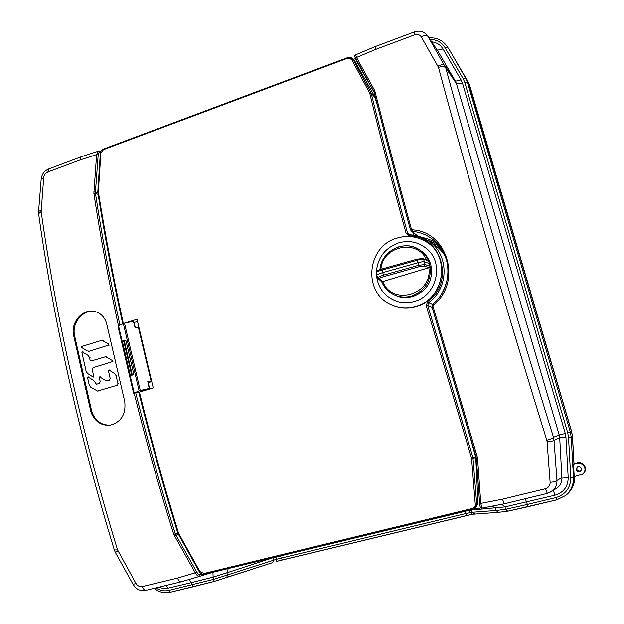 <?xml version="1.0" encoding="UTF-8"?>
<svg xmlns="http://www.w3.org/2000/svg" width="624" height="624" viewBox="0 0 624 624"><rect width="100%" height="100%" fill="white"/><g stroke="black" fill="none" stroke-linecap="round" stroke-linejoin="round"><path stroke-width="0.94" d="M584.431 472.423L585.32 470.262L585.179 467.353C583.721 463.772 581.084 462.267 577.262 462.821L573.511 464.17L574.213 476.65L582.824 474.037C588.557 470.527 583.736 460.886 577.247 462.836L573.955 463.648L572.45 436.706L573.955 463.648L577.567 462.696C581.264 462.158 583.822 463.624 585.226 467.087L585.406 469.654M576.599 468.039L576.67 469.186C577.426 470.902 578.69 471.494 580.476 470.972M449.194 49.577L467.828 81.323L469.685 85.628L571.545 431.574L572.442 436.714L571.561 431.566L468.265 82.103M565.071 495.869L566.358 494.941M570.788 490.261L573.885 483.725L574.688 476.533M581.131 470.371L580.46 470.987C578.698 471.721 577.403 471.214 576.584 469.466L577.021 467.267M126.017 340.837L129.815 357.349L128.17 357.56L124.379 341.047L126.017 340.837L124.051 340.626M199.462 576.412L180.983 581.872C179.704 581.958 178.558 580.694 177.544 578.074L195.265 572.809L173.745 534.401C159.073 487.414 145.86 440.271 134.105 392.987L140.252 390.491L149.222 388.487L147.787 381.545L151.562 381.256M133.403 321.298L124.488 323.131L117.92 326.04L133.575 393.143M131.141 375.523L133.403 374.689L133.762 373.955L129.815 357.349M134.012 322.522L137.514 321.524M133.357 321.134L135.143 327.865L138.489 327.787L151.117 381.248M138.926 327.842L138.489 327.787M355.641 58.297L353.184 59.335M470.504 509.948L480.94 507.928M203.096 574.384L202.324 575.453L213.338 572.177M118.443 325.822C108.412 279.599 100.222 235.443 93.881 193.346L95.449 193.362C101.767 235.162 109.902 278.99 119.855 324.862M93.881 193.346L96.603 154.596L80.02 159.978L81.112 156.819M80.785 156.936L48.649 168.979L47.853 172.006C45.466 173.098 44.078 174.97 43.703 177.629L41.161 211.536C55.513 314.597 82.228 434.889 117.53 549.83L135.915 583.393C137.545 585.959 139.706 587.028 142.412 586.599C143.364 589.204 144.503 590.452 145.837 590.351M90.691 410.896L73.46 334.589C70.918 321.594 83.32 308.225 94.817 311.454C100.503 313.006 104.395 316.844 106.486 322.975L124.769 401.731C126.025 414.336 121.134 422.159 110.113 425.201C101.213 425.825 94.918 421.66 91.229 412.714L90.691 410.896L91.595 410.81L92.134 412.62C95.784 421.473 102.008 425.623 110.822 425.084M140.345 391.716L149.222 388.487M134.105 392.987L135.681 392.699C147.428 439.881 160.61 486.915 175.243 533.801L196.646 571.865C197.917 573.932 199.103 574.876 200.195 574.696L201.958 574.111M138.863 392.808L135.681 392.699M228.283 568.558L226.902 572.809L213.104 577.13L212.948 572.286M280.597 555.898L465.223 511.313L465.839 513.544L281.174 558.106L280.644 555.976L275.909 557.177L272.945 558.106L273.476 560.235L272.766 562.591L213.751 581.568L213.104 577.13L191.42 582.637L191.95 584.883L193.307 586.771L213.736 581.576L226.754 577.465L227.44 575.032L226.902 572.809L273.078 557.716M469.56 510.175L470.324 512.522L472.423 514.262L276.448 561.428L275.909 557.037M465.184 511.235L471.682 510.034L504.972 506.914L505.651 509.317L507.702 511.235L528.271 506.657M414.071 32.019L375.235 46.574L375.64 49.421L356.538 57.447L374.4 90.035L374.946 91.439L374.088 92.274L355.906 59.896L356.327 59.561M93.818 191.888L95.425 192.161L95.449 193.362L98.101 194.321M98.272 151.226L96.603 154.596L98.186 154.924L95.425 192.161L97.898 193.058M100.542 152.35L100.269 152.248C99.13 151.975 98.436 152.864 98.186 154.924M41.161 179.236L41.192 178.885C41.886 174.19 44.366 170.89 48.649 168.979L48.929 168.87M41.122 210.335L38.571 211.442L41.192 178.885L43.703 177.629M38.665 214.126L38.548 211.739M117.53 549.83L114.34 549.986M115.315 552.341L114.379 550.118C79.271 435.88 52.783 316.36 38.61 213.728L41.161 211.536M135.915 583.393L133.115 584.477L115.339 552.38L118.061 551.086M180.921 581.88L145.852 590.351C140.111 590.671 137.428 590.632 133.115 584.477L133.068 584.392M202.324 575.453L199.477 576.404C198.128 576.568 196.724 575.367 195.265 572.809L196.646 571.865M174.392 535.922L178.331 534.292M173.745 534.401L177.762 533.044M189.01 579.501L191.42 582.637L166.811 588.487L162.872 588.416L159.05 587.168M501.758 504.293L504.972 506.914L555.095 495.175C563.698 492.484 568.066 486.634 568.191 477.633L565.952 437.408L559.705 437.798L561.92 478.14L568.191 477.633M431.683 41.824C436.66 42.424 440.435 44.795 442.993 48.945L461.05 79.872L462.485 83.203L565.266 433.438L565.952 437.408M574.673 476.541C574.876 483.998 572.146 490.097 566.491 494.84L564.954 495.963M582.824 474.037L582.309 474.349M577.715 466.69L576.568 469.482C578.269 471.916 579.914 471.939 581.506 469.56L581.443 469.919C579.743 472.493 577.972 472.462 576.139 469.849L577.379 466.846C579.236 466.167 580.585 466.736 581.412 468.554L581.443 469.919M582.481 474.24C584.649 472.586 585.413 470.418 584.774 467.727C583.354 464.233 580.772 462.758 577.036 463.297L573.511 464.17M507.757 511.228L556.67 499.863L565.266 495.721C570.968 490.994 573.706 484.879 573.479 477.383L571.225 437.19L572.504 436.613L574.018 463.601L572.504 436.613L571.623 431.512L567.731 432.806L568.519 437.346L571.225 437.19L570.344 432.097L467.392 82.235L469.685 85.628M427.768 36.028L445.778 67.938C475.387 177.395 513.669 309.13 553.488 437.276C552.911 438.157 550.68 439.14 546.796 440.216C506.594 310.853 468.07 177.785 438.469 67.369L421.27 36.886C419.765 34.648 417.503 33.977 414.476 34.897L414.008 32.05C421.528 29.507 425.123 32.947 427.768 36.028M437.978 66.183C441.238 64.451 443.492 64.233 444.764 65.528L455.411 81.229L437.338 50.209L427.791 36.059M461.05 79.872L455.411 81.229L456.401 83.546L445.778 67.938C444.553 66.448 442.12 66.253 438.469 67.369M565.266 433.438L559.229 435.037L456.401 83.546L462.485 83.203M559.705 437.798L554.026 440.24L556.951 480.433C557.123 485.066 555.337 488.764 551.593 491.533L547.342 493.412L545.353 488.779C548.566 487.742 550.15 485.573 550.111 482.266L547.076 441.714C550.992 441.496 553.301 441.012 554.026 440.24L553.488 437.276L559.229 435.037L559.697 437.736M555.82 488.888L556.678 488.35C560.118 485.854 561.865 482.446 561.92 478.14M547.287 493.428L504.403 503.786L502.406 499.208L480.784 503.412L481.946 508.131L504.371 503.786L481.946 508.131C480.597 508.498 479.809 506.821 479.583 503.108L476.128 456.916M477.563 458.57L480.784 503.412L479.583 503.108L476.377 458.359L477.563 458.57L477.243 456.815L476.112 456.901L431.964 306.712L432.775 304.036M547.076 441.714L546.796 440.224M374.946 91.439C385.936 134.706 398.073 180.547 411.356 228.969L410.381 229.546L411.146 230.763L417.791 236.036M477.243 456.815L432.97 306.283L433.391 304.925C462.454 282.555 447.634 231.364 412.386 229.835L411.356 228.969M412.386 229.835L412.48 231.325C420.966 232.214 428.407 235.466 434.803 241.082L434.842 241.121C453.016 256.503 452.104 288.631 432.806 304.005L431.948 306.696L476.377 458.359M374.088 92.219L355.836 58.648L374.127 92.375C385.063 135.525 397.153 181.233 410.389 229.507M355.516 54.865L356.538 57.447L355.828 58.648C354.416 56.495 354.292 55.24 355.469 54.889L375.196 46.589M374.4 90.035L373.659 91.182M433.391 304.925L432.775 304.013C439.686 298.919 444.577 290.449 447.431 278.608C449.787 264.693 445.591 252.197 434.842 241.121M432.97 306.283L431.948 306.696M421.27 36.886C424.468 35.201 426.738 35.077 428.072 36.52L437.541 50.544M561.904 477.688L556.951 480.433C556.265 481.439 553.979 482.048 550.111 482.266M148.278 382.59L151.663 381.662M149.51 389.072L149.386 388.58M91.595 410.81L74.576 335.673L73.616 335.501M95.488 311.633C84.053 308.654 71.916 321.929 74.42 334.753M73.46 334.589L74.42 334.76L74.576 335.673M131.18 375.531L130.299 375.289L131.921 374.868L132.109 374.15L128.17 357.56L127.585 357.685L131.524 374.291L131.921 374.868L133.403 374.689M130.299 375.289L122.444 341.593L130.299 375.289M123.841 340.665L122.444 341.593L124.379 341.047L123.997 340.618L123.786 341.172L127.585 357.685L125.923 358.254L129.854 374.845M133.762 373.955L130.166 374.704L131.383 375.508M475.153 508.381L478.007 503.591L475.293 504.652L471.572 458.188L426.239 305.651L427.674 301.447C455.192 282.75 441.542 235.365 409.367 235.872L409.734 234.819C416.45 235.115 422.612 237.089 428.204 240.755L428.236 240.778C449.085 253.594 449.491 288.054 428.641 302.546L432.487 304.294M470.613 438.734L475.769 457.532L478.007 503.591M433.649 244.288L434.351 244.748C438.906 247.798 442.58 251.714 445.372 256.487M352.482 58.57C352.154 57.509 350.555 57.182 347.685 57.603L352.482 58.57L355.009 61.48L374.899 96.907L378.113 108.046M412.854 232.253L413.673 235.178M355.009 61.48L354.221 60.466M138.879 392.441L139.394 392.106C151.102 439.234 164.143 486.236 178.511 533.114L199.922 571.584L203.939 573.518L472.563 508.443C474.404 507.874 475.309 506.61 475.293 504.652M127.522 322.265L137.007 319.223L153.239 387.956L139.394 392.106M369.58 92.921L351.601 59.374L352.989 59.296L370.968 92.765L369.58 92.921L369.759 93.389C380.562 137.413 392.66 184.033 406.06 233.243L409.367 235.872M351.601 59.374L347.724 58.18L103.436 149.651L100.893 153.067L98.342 191.794C104.894 233.267 113.147 276.799 123.1 322.39M424.991 241.114L425.732 241.55C451.324 255.395 444.678 299.442 416.06 306.462C407.246 308.958 398.783 308.272 390.671 304.403L389.86 303.989M100.331 153.434L100.893 153.067M98.319 191.303L97.874 191.794M97.789 192.364L98.342 191.794M374.899 96.907L371.249 93.483L375.196 97.64M406.06 233.243L407.534 233.08L408.564 234.468L409.672 234.819M427.674 301.447L428.641 302.546L427.697 305.354L472.953 457.595L471.572 458.188M426.239 305.651L427.697 305.354L432.112 307.281M369.759 93.389L371.249 93.483C382.06 137.428 394.15 183.963 407.534 233.08L410.459 234.85M471.682 458.773L475.769 457.532M475.628 456.667L472.953 457.595L476.697 504.27L474.256 508.856L204.586 574.291L203.939 573.518M204.571 574.291C202.402 574.626 200.678 573.791 199.407 571.802M178.511 533.114L177.879 533.052M178.183 533.824L178.721 533.621M199.922 571.584L199.337 571.685M376.358 273.101C377.153 287.227 384.127 296.689 397.262 301.478C402.901 303.131 408.619 303.108 414.398 301.415C436.909 295.675 444.514 262.876 426.722 248.726C418.298 241.862 408.814 239.944 398.26 242.978C384.735 248.188 377.434 258.016 376.366 272.462M397.262 301.478C402.901 303.124 408.603 303.116 414.359 301.447M429.881 266.159L430.217 266.854L428.977 267.657L424.117 266.027L425.03 264.529L429.881 266.159L429.304 263.531L424.46 261.815L425.03 264.529L418.665 265.294L417.253 260.224C420.358 259.303 422.448 258.96 423.54 259.21L424.46 261.815C423.4 261.557 421.301 261.854 418.166 262.688L382.676 272.633L383.604 275.106C379.922 276.315 377.972 277.282 377.746 278.015L376.834 275.457M377.816 278.132L378.183 278.616L377.816 278.132M422.768 258.508L416.941 259.202L381.974 269.006L416.941 259.202L417.253 260.224L382.223 270.044L381.974 269.006C377.793 270.184 375.905 271.393 376.295 272.633C376.67 271.861 378.643 270.995 382.223 270.044L382.676 272.633C379.064 273.71 377.107 274.622 376.81 275.371L376.303 272.735M430.217 266.854C431.168 281.05 425.045 290.745 411.856 295.94C405.998 297.64 400.304 297.344 394.774 295.051L394.735 295.035C388.721 292.336 384.4 287.945 381.755 281.876L428.977 267.657M379.969 269.646C381.623 258.484 387.73 250.926 398.291 246.971C405.935 244.717 413.057 245.7 419.663 249.92L419.858 250.052C423.719 252.743 426.59 256.277 428.477 260.653M419.952 250.123L421.028 250.864C425.295 253.492 428.54 258.032 430.755 264.482C433.633 279.95 427.721 290.605 413.01 296.462C406.247 298.116 400.592 297.827 396.045 295.597L395.733 295.456M428.431 260.98L422.854 258.539L428.47 260.653L429.304 263.531M384.041 276.541L383.604 275.106L418.665 265.294L419.047 266.752L384.041 276.541C380.796 277.516 379.228 278.288 379.353 278.85L378.191 278.624L381.763 281.876M92.999 376.974L87.571 373.487L86.151 371.381L81.908 352.568L82.267 351.881L88.046 355.368L89.466 357.458L90.035 359.986L91.127 361L105.706 356.733L112.492 360.641L112.375 361.67L93.077 367.676L92.173 369.392L93.74 376.334L92.999 376.974M112.936 361.709L112.375 361.67M117.92 383.581L117 385.32L97.531 391.092L90.659 387.153L89.232 385.031L87.563 377.645L87.929 376.951L93.733 380.507L96.455 384.259L99.325 383.44L100.238 381.716L99.294 377.59L99.661 376.904L105.542 380.484L106.985 380.936L109.309 380.39L110.222 378.659L108.404 370.703L108.927 369.993L114.66 373.565L116.111 375.695L117.92 383.581L118.474 383.596M89.388 351.211L87.032 350.906L81.635 347.482L81.775 346.46L102.032 340.267L108.701 344.12L108.56 345.15L89.388 351.211M574.197 482.492L574.743 476.518L574.579 480.371M469.279 84.373L470.012 86.447M469.724 85.699L571.615 431.512L470.012 86.44M134.176 392.894L118.521 325.759M139.097 390.842L123.334 323.505M124.48 323.138L140.252 390.491M355.906 59.896L355.672 58.352M415.592 234.679L415.841 235.568M441.597 249.031C437.51 244.959 432.736 242.003 427.276 240.162M138.762 392.395C150.446 439.452 163.465 486.377 177.809 533.177L199.29 571.81C200.959 574.072 202.73 574.899 204.586 574.291L204.586 574.759M47.853 172.006L80.02 159.978M177.544 578.074L142.412 586.599M471.292 509.792L472.298 512.273L465.839 513.544L466.768 515.541L282.368 559.931M474.685 513.997L472.298 512.273L496.025 510.518L495.362 508.147L492.149 506.158M437.978 244.273C433.15 240.731 427.775 238.446 421.871 237.416M100.269 152.248L99.676 151.32M181.054 581.849L199.586 576.373L200.195 574.696M168.106 588.245L165.922 585.507M276.455 561.428L282.321 559.939L281.174 558.106L276.44 559.307L213.65 579.368L168.62 590.476C164.174 591.458 159.978 590.593 156.039 587.894M168.62 590.476L170.009 592.34L193.284 586.778M472.259 514.293L498.358 512.359L496.025 510.518L505.651 509.317L527.366 504.449L525.283 498.748M567.731 432.806L464.763 82.391L463.125 78.585L445.045 47.658C441.659 42.284 436.667 39.546 430.076 39.445M574.213 476.65L573.479 477.383L570.765 477.594C570.625 487.882 565.64 494.559 555.805 497.632L527.366 504.449L528.278 506.657L556.678 499.863L565.266 495.721M570.765 477.594L568.519 437.346M464.763 82.391L467.392 82.235L465.551 77.961L449.943 50.762M577.247 462.836L577.036 463.297M449.498 50.029L447.041 46.363L447.486 47.089L445.045 47.658M467.828 81.323L465.551 77.961L463.125 78.585M442.993 48.945L437.338 50.209M553.231 490.503L555.095 495.175M545.353 488.779L502.406 499.208M375.64 49.421L414.476 34.897M272.813 562.575L226.808 577.45M555.805 497.632L556.678 499.863M91.229 412.714L92.134 412.62M125.494 340.423L122.53 341.071L122.132 341.734L122.491 341.102M103.436 149.651L103.763 149.058M122.702 323.716C112.671 277.828 104.364 234.023 97.773 192.286L100.339 153.364C100.3 151.702 101.377 150.267 103.561 149.05L347.685 57.603L347.724 58.18M472.563 508.443L473.015 509.34L475.496 508.201M204.617 574.283L473.008 509.34M425.732 241.55L425.552 241.449C416.504 236.2 406.926 235.092 396.825 238.142C367.045 246.285 362.528 291.954 390.476 304.301C398.557 308.162 407.004 308.841 415.818 306.329C444.655 299.122 451.16 255.411 425.552 241.449C416.543 236.215 407.004 235.115 396.926 238.15M382.925 281.923C392.574 306.47 433.142 294.317 428.813 267.704M379.353 278.85L382.777 281.978M424.117 266.027L419.047 266.752M426.52 259.849C417.23 238.415 382.294 246.02 380.936 269.318M416.949 259.217L422.011 258.515M92.742 369.431L92.173 369.392M107.562 357.217L107 357.17M90.043 357.505L89.466 357.458M83.226 351.983L82.641 351.936M117.562 385.336L117 385.32M98.405 390.967L98.974 390.975M116.665 375.718L116.111 375.695M109.707 370.094L109.145 370.063M100.612 376.982L100.043 376.958M95.737 382.637L95.168 382.621M88.881 377.029L88.304 377.005M109.122 345.205L108.56 345.15M103.787 340.751L103.225 340.688M469.607 85.223L470.005 86.424M572.504 436.613L571.623 431.512M80.855 156.897L97.999 151.312L100.768 151.741M180.983 581.872L145.852 590.351M202.371 575.437L199.586 576.373M154.276 588.315C158.995 592.207 164.245 593.549 170.009 592.34L213.751 581.568M565.219 495.76L566.491 494.84M447.041 46.363C442.728 40.256 436.722 37.424 429.008 37.869M504.41 503.786L547.31 493.428L556.686 488.35M435.513 241.73L434.803 241.082M411.349 230.919L416.855 235.802M374.088 92.274C385.039 135.463 397.137 181.225 410.381 229.546L411.146 230.763M466.775 515.541L472.321 514.285M498.358 512.359L507.702 511.235M148.06 381.56L149.518 388.487M110.978 425.061L110.113 425.201M95.761 311.696L94.817 311.454M135.408 327.842L133.653 321.149M122.132 341.757L125.923 358.254M352.505 58.601L354.463 60.723M428.267 240.794L434.351 244.748M428.204 240.755C422.588 237.081 416.419 235.1 409.695 234.811L408.564 234.468M148.426 388.877L148.551 389.36M394.774 295.051L396.045 295.597M381.732 281.845C384.368 287.929 388.705 292.328 394.735 295.035M379.93 269.662C381.022 250.981 404.656 239 419.663 249.92M93.803 377.075L93.226 377.044M106.275 356.78L105.706 356.733M83.023 351.92L82.446 351.866M109.489 370.024L108.927 369.993M100.386 376.904L99.817 376.88M88.655 376.958L88.078 376.935M98.101 391.1L97.531 391.092M88.865 351.39L88.288 351.335M102.601 340.337L102.032 340.267"/></g></svg>
